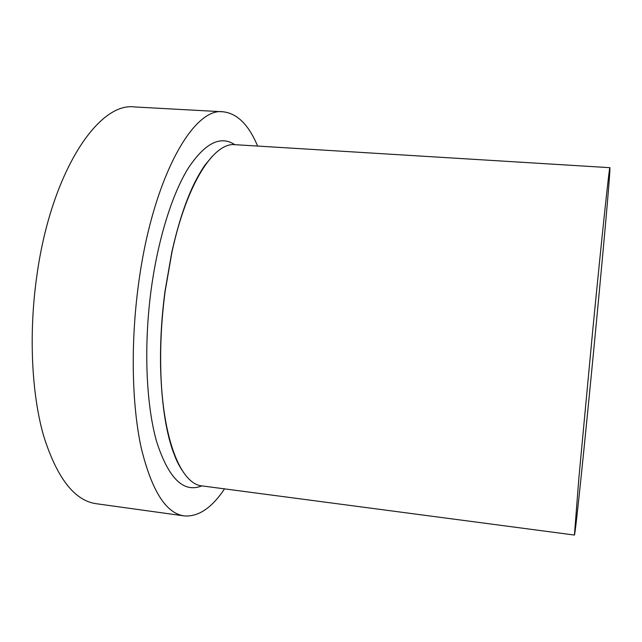 <?xml version="1.0" encoding="UTF-8"?>
<svg xmlns="http://www.w3.org/2000/svg" width="642" height="642" viewBox="0 0 642 642"><rect width="100%" height="100%" fill="white"/><g stroke="black" fill="none" stroke-linecap="round" stroke-linejoin="round"><path stroke-width="0.96" d="M592.686 330.895C602.156 233.592 609.539 164.641 609.9 167.682C611.256 173.492 576.877 529.602 574.429 535.051L578.867 478.121L592.686 330.895M609.9 167.682L235.028 144.683C213.987 142.123 186.782 183.171 171.912 252.41L165.138 291.291C161.688 317.485 160.219 343.085 160.741 368.091C162.097 438.895 180.948 484.389 202.086 485.906L574.429 535.051M224.531 488.867C211.732 508.023 198.266 517.035 184.158 515.903C165.981 513.359 151.664 490.673 141.208 447.843C131.859 405.094 130.487 343.606 138.455 284.631C152.355 178.636 193.258 106.877 223.167 111.804C237.235 113.401 248.727 124.821 257.627 146.071M184.158 515.903L96.228 503.713C74.424 500.648 56.865 477.929 43.528 435.565C31.514 393.321 28.625 332.989 36.907 275.314C51.272 171.687 98.547 101.797 134.531 106.949L223.167 111.804M174.319 454.311C166.206 433.077 161.632 404.267 160.604 367.89C160.083 342.964 161.543 317.445 164.986 291.34L171.735 252.579C179.704 217.076 189.703 189.671 201.732 170.379M201.837 485.874C183.732 493.249 168.718 478.683 156.792 442.186C146.119 405.375 143.527 346.415 151.159 289.59C157.972 239.233 172.136 194.269 188.13 168.356C204.926 143.078 220.471 135.181 234.771 144.667M171.912 252.41L171.735 252.579C177.922 224.74 185.394 201.805 194.141 183.781C197.905 176.253 201.508 170.058 204.934 165.187L212.133 156.471M181.871 469.96L178.821 464.816C177.144 461.269 177.393 462.93 172.578 450.114C165.588 429.659 161.599 402.253 160.604 367.89L160.741 368.091"/></g></svg>
